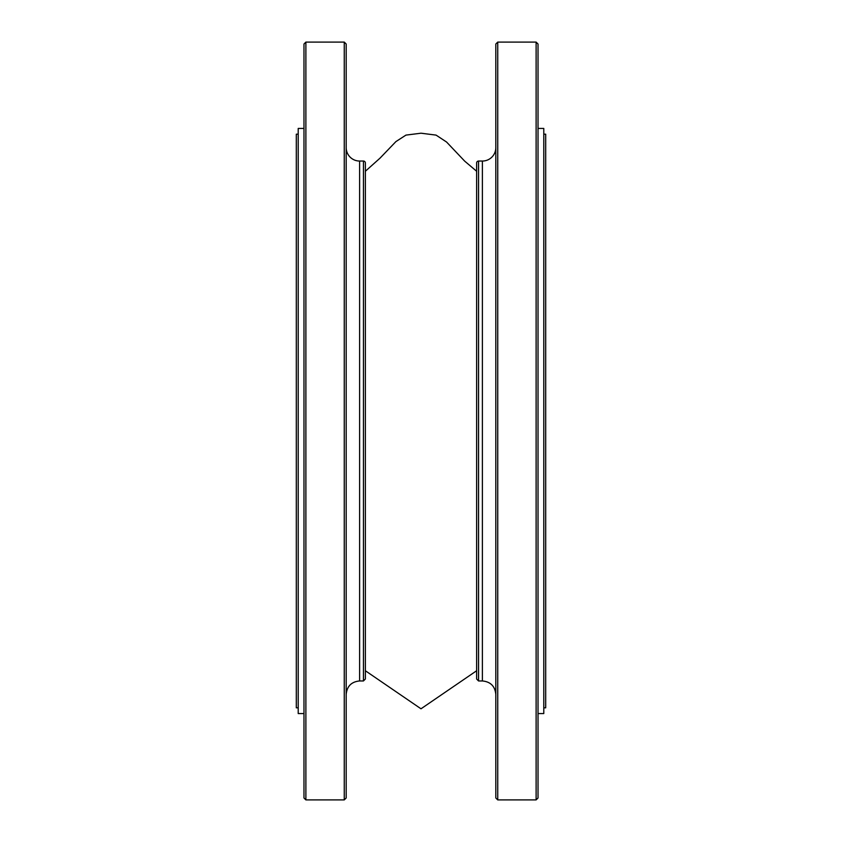 <?xml version="1.0" encoding="UTF-8"?>
<svg xmlns="http://www.w3.org/2000/svg" width="842" height="842" viewBox="0 0 842 842"><rect width="100%" height="100%" fill="white"/><g stroke="black" fill="none" stroke-linecap="round" stroke-linejoin="round"><path stroke-width="1.26" d="M478.551 161.043A1.916 1.916 0 0 0 476.635 162.969L476.635 679.031L478.551 680.957L478.551 161.043L482.392 161.043L482.392 680.957L478.551 680.957M497.738 42.1L536.112 42.1L536.112 799.9L497.738 799.9L497.738 42.1L495.822 44.016L495.822 797.984L497.738 799.9M536.112 799.9L538.027 797.984L538.027 44.016L536.112 42.1M495.822 147.613A13.43 13.43 0 0 1 482.392 161.043M363.449 161.043A1.916 1.916 0 0 1 365.365 162.969L365.365 679.031L363.449 680.957L363.449 161.043L359.608 161.043L359.608 680.957L363.449 680.957M344.262 42.1L305.888 42.1L305.888 799.9L344.262 799.9L344.262 42.1L346.178 44.016L346.178 797.984L344.262 799.9M305.888 799.9L303.973 797.984L303.973 44.016L305.888 42.1M346.178 147.613A13.43 13.43 0 0 0 359.608 161.043M298.215 134.183L296.3 134.183L296.3 707.817L298.215 707.817M543.785 707.817L545.7 707.817L545.7 134.183L543.785 134.183M303.973 128.437L298.215 128.437L298.215 713.563L303.973 713.563M538.027 128.437L543.785 128.437L543.785 713.563L538.027 713.563M476.635 670.748L421 708.796L365.365 670.748M482.392 680.957C490.549 681.746 495.022 686.23 495.822 694.387M359.608 680.957C351.451 681.746 346.978 686.23 346.178 694.387M365.365 171.252L379.974 158.191L395.919 141.593L405.939 135.109L421 133.204L436.061 135.109L446.576 142.035L464.71 161.159L476.635 171.252"/></g></svg>
